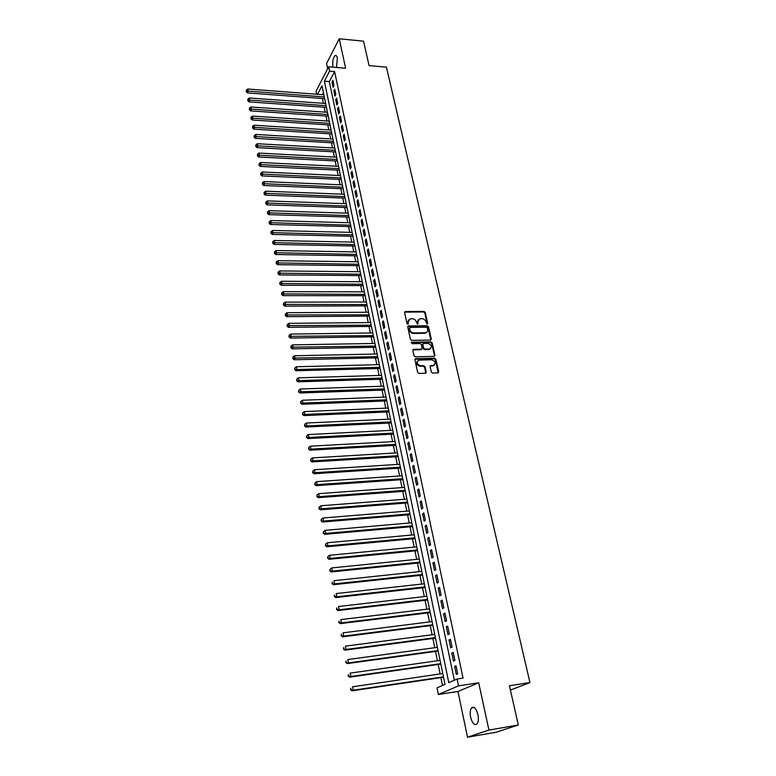 <?xml version="1.0" encoding="UTF-8"?>
<svg xmlns="http://www.w3.org/2000/svg" width="776" height="776" viewBox="0 0 776 776"><rect width="100%" height="100%" fill="white"/><g stroke="black" fill="none" stroke-linecap="round" stroke-linejoin="round"><path stroke-width="1.16" d="M427.169 324.067L427.731 323.34L425.258 312.437L424.006 311.418L405.198 311.545L404.577 312.553L406.983 323.543L407.992 324.252L408.137 322.098L410.165 318.82L412.298 318.752C414.355 318.936 415.713 320.022 416.353 322.021L417.672 324.155L417.808 322.011L419.826 318.742L421.931 318.674C423.968 318.858 425.316 319.945 425.966 321.933L427.169 324.067M427.285 324.058L424.802 312.961L423.541 311.942L404.577 312.127M408.011 324.252L408.137 322.098M417.682 324.155L417.808 322.011M477.929 714.541C476.115 708.207 473.961 706.005 471.449 707.935C470.12 709.953 469.839 713.047 470.615 717.208C472.4 723.572 474.563 725.783 477.114 723.853C478.443 721.816 478.714 718.712 477.929 714.541M336.464 67.463L337.376 58.054C336.842 55.833 336.047 55.018 334.98 55.63C333.02 57.957 332.341 61.585 332.952 66.523L333.117 67.172M431.33 372.005L432.62 373.052L437.955 372.887L438.702 371.791L435.86 359.259L434.589 358.231L415.635 358.677L414.908 359.763L417.672 372.402L418.972 373.45L425.471 373.256L426.228 372.16L425.035 366.747L423.745 365.709L420.553 365.797C416.615 364.128 416.12 362.237 419.059 360.103L431.718 359.783C435.637 361.461 436.131 363.352 433.192 365.457L430.855 365.525L430.117 366.611L431.33 372.005M518.31 725.007L496.116 732.243L467.53 737.2L488.928 730.061L518.31 725.007L509.425 685.751L529.96 682.56L386.429 67.163L369.075 65.63L363.537 41.167L339.238 38.8L345.621 68.249L328.675 66.784L329.596 71.169L334.611 71.596L463.068 678.127L457.113 679.019L458.548 685.858L438.353 694.491L437.014 687.875L444.997 684.354L321.991 85.758L317.53 94.313M488.928 730.061L478.695 682.793L458.548 685.858M430.476 340.063L431.281 339.005L428.507 326.764L427.246 325.745L408.389 325.959L407.74 326.997L410.436 339.335L411.716 340.373L430.476 340.063M432.164 342.914L434.967 355.301L434.259 356.378L415.325 356.815L414.035 355.767L412.861 350.412L413.569 349.345L421.455 349.171L422.154 348.104L421.368 344.583L420.097 343.555L412.134 343.69L411.804 342.216L430.893 341.886L432.164 342.914L431.689 343.419L434.492 355.796L434.967 355.301M339.238 38.8L326.57 63.477L327.666 68.724M333.981 85.661L332.875 80.384L332.002 82.043L333.098 87.31L333.981 85.661M335.843 94.488L334.728 89.182L333.845 90.831L334.951 96.127L335.843 94.488M337.715 103.392L336.59 98.048L335.698 99.677L336.823 105.012L337.715 103.392M339.597 112.355L338.472 106.962L337.57 108.591L338.695 113.965L339.597 112.355M341.498 121.376L340.354 115.954L339.451 117.564L340.586 122.977L341.498 121.376M343.409 130.465L342.264 125.004L341.353 126.604L342.497 132.056L343.409 130.465M345.339 139.622L344.175 134.122L343.264 135.703L344.408 141.203L345.339 139.622M347.279 148.846L346.115 143.308L345.184 144.879L346.348 150.418L347.279 148.846M349.229 158.139L348.055 152.562L347.124 154.114L348.288 159.691L349.229 158.139M351.198 167.5L350.015 161.874L349.074 163.426L350.257 169.042L351.198 167.5M353.187 176.928L351.994 171.263L351.043 172.796L352.226 178.451L353.187 176.928M355.185 186.424L353.982 180.721L353.022 182.244L354.215 187.938L355.185 186.424M357.193 195.998L355.98 190.246L355.02 191.75L356.223 197.492L357.193 195.998M359.22 205.64L358.008 199.839L357.028 201.333L358.24 207.124L359.22 205.64M361.267 215.35L360.035 209.51L359.055 210.994L360.277 216.814L361.267 215.35M363.323 225.137L362.082 219.249L361.102 220.714L362.334 226.592L363.323 225.137M365.399 234.992L364.148 229.065L363.158 230.52L364.4 236.428L365.399 234.992M367.485 244.925L366.233 238.959L365.224 240.385L366.476 246.351L367.485 244.925M369.589 254.935L368.328 248.921L367.31 250.338L368.571 256.342L369.589 254.935M371.714 265.014L370.433 258.961L369.415 260.358L370.685 266.41L371.714 265.014M373.848 275.179L372.567 269.078L371.539 270.465L372.82 276.557L373.848 275.179M376.001 285.423L374.711 279.263L373.673 280.64L374.963 286.78L376.001 285.423M378.174 295.743L376.864 289.535L375.826 290.893L377.126 297.082L378.174 295.743M380.356 306.142L379.047 299.885L377.99 301.224L379.299 307.471L380.356 306.142M382.568 316.618L381.239 310.322L380.182 311.642L381.501 317.927L382.568 316.618M384.789 327.181L383.451 320.827L382.384 322.137L383.713 328.471L384.789 327.181M387.02 337.822L385.682 331.43L384.595 332.71L385.944 339.102L387.02 337.822M389.28 348.55L387.922 342.1L386.836 343.37L388.184 349.811L389.28 348.55M391.56 359.366L390.192 352.867L389.086 354.118L390.454 360.597L391.56 359.366M393.849 370.259L392.472 363.711L391.366 364.943L392.734 371.481L393.849 370.259M396.158 381.249L394.771 374.643L393.655 375.856L395.032 382.442L396.158 381.249M398.486 392.316L397.089 385.662L395.964 386.855L397.351 393.5L398.486 392.316M400.833 403.481L399.427 396.769L398.292 397.942L399.688 404.635L400.833 403.481M403.2 414.724L401.784 407.963L400.629 409.117L402.046 415.868L403.2 414.724M405.586 426.072L404.15 419.253L402.996 420.388L404.422 427.188L405.586 426.072M407.992 437.499L406.546 430.631L405.382 431.747L406.818 438.605L407.992 437.499M410.417 449.032L408.962 442.107L407.778 443.193L409.233 450.109L410.417 449.032M412.861 460.653L411.387 453.669L410.203 454.736L411.668 461.71L412.861 460.653M415.325 472.371L413.841 465.328L412.648 466.376L414.122 473.399L415.325 472.371M417.808 484.185L416.314 477.085L415.111 478.103L416.596 485.194L417.808 484.185M420.311 496.087L418.807 488.928L417.595 489.937L419.089 497.086L420.311 496.087M422.842 508.105L421.32 500.879L420.097 501.868L421.61 509.066L422.842 508.105M425.384 520.211L423.861 512.936L422.619 513.887L424.142 521.152L425.384 520.211M427.954 532.423L426.412 525.08L425.161 526.021L426.703 533.345L427.954 532.423M430.544 544.742L428.992 537.341L427.731 538.243L429.283 545.635L430.544 544.742M433.163 557.158L431.592 549.689L430.321 550.582L431.883 558.031L433.163 557.158M435.792 569.681L434.211 562.154L432.93 563.017L434.502 570.525L435.792 569.681M438.45 582.31L436.849 574.725L435.559 575.559L437.15 583.135L438.45 582.31M441.127 595.047L439.517 587.393L438.207 588.198L439.817 595.842L441.127 595.047M443.833 607.899L442.204 600.178L440.884 600.963L442.504 608.665L443.833 607.899M446.559 620.858L444.92 613.069L443.591 613.826L445.22 621.595L446.559 620.858M449.304 633.934L447.655 626.077L446.307 626.804L447.956 634.642L449.304 633.934M452.078 647.116L450.41 639.191L449.061 639.89L450.72 647.805L452.078 647.116M454.881 660.415L453.194 652.422L451.826 653.091L453.504 661.074L454.881 660.415M334.611 71.596L329.344 81.577L454.348 680.242M454.62 666.419L456.317 674.46L457.704 673.84L456.007 665.769L454.62 666.419L456.094 666.206M322.389 98.484L323.388 103.353M324.184 107.224L325.183 112.142M325.978 116.012L326.997 120.998M327.792 124.868L328.82 129.922M329.616 133.792L330.663 138.904M331.449 142.774L332.516 147.944M333.302 151.815L334.378 157.053M335.164 160.933L336.25 166.229M337.046 170.109L338.142 175.473M338.937 179.343L340.053 184.785M340.839 188.655L341.964 194.165M342.759 198.035L343.904 203.613M344.69 207.483L345.844 213.128M346.639 216.999L347.813 222.712M348.599 226.582L349.782 232.364M350.577 236.234L351.77 242.093M352.566 245.963L353.778 251.89M354.574 255.76L355.796 261.764M356.591 265.635L357.833 271.716M358.628 275.577L359.889 281.736M360.675 285.597L361.955 291.834M362.741 295.695L364.031 302.01M364.827 305.87L366.136 312.262M366.922 316.113L368.241 322.593M369.036 326.444L370.375 333.001M371.161 336.852L372.519 343.487M373.305 347.338L374.682 354.06M375.468 357.911L376.864 364.71M377.65 368.551L379.057 375.448M379.842 379.289L381.278 386.264M382.054 390.105L383.509 397.176M384.285 401.008L385.75 408.166M386.535 411.988L388.019 419.234M388.805 423.065L390.299 430.408M391.085 434.23L392.608 441.66M393.384 445.482L394.926 453M395.712 456.821L397.264 464.436M398.049 468.248L399.63 475.969M400.406 479.772L402.007 487.59M402.783 491.392L404.403 499.298M405.179 503.1L406.818 511.112M407.594 514.905L409.253 523.024M410.029 526.807L411.707 535.023M412.483 538.806L414.19 547.128M414.956 550.912L416.683 559.341M417.459 563.114L419.205 571.65M419.971 575.414L421.737 584.056M422.513 587.82L424.297 596.569M425.073 600.323L426.887 609.189M427.654 612.943L429.487 621.925M430.253 625.66L432.116 634.758M432.882 638.493L434.764 647.708M435.52 651.423L437.431 660.764M438.197 664.479L440.128 673.927M440.884 677.642L442.485 685.46M323.427 92.781L322.428 94.682M510.404 690.097L529.96 682.56M478.695 682.793L457.956 691.465L467.53 737.2M457.956 691.465L438.353 694.491M316.705 94.245L316.075 91.122L328.675 66.784M329.596 71.169L324.378 81.17L448.8 682.686L457.113 679.019M329.344 81.577L324.378 81.17M332.002 82.043L333.243 82.14M333.845 90.831L335.096 90.928M335.698 99.677L336.949 99.764M337.57 108.591L338.831 108.679M339.451 117.564L340.712 117.651M341.353 126.604L342.614 126.682M343.264 135.703L344.525 135.781M345.184 144.879L346.455 144.957M347.124 154.114L348.395 154.191M349.074 163.426L350.354 163.484M351.043 172.796L352.323 172.854M353.022 182.244L354.312 182.292M355.02 191.75L356.31 191.808M357.028 201.333L358.328 201.382M359.055 210.994L360.355 211.033M361.102 220.714L362.402 220.753M363.158 230.52L364.458 230.55M365.224 240.385L366.534 240.414M367.31 250.338L368.629 250.357M369.415 260.358L370.734 260.377M371.539 270.465L372.858 270.475M373.673 280.64L375.002 280.65M375.826 290.893L377.155 290.893M377.99 301.224L379.328 301.224M380.182 311.642L381.52 311.632M382.384 322.137L383.722 322.127M384.595 332.71L385.944 332.691M386.836 343.37L388.184 343.351M389.086 354.118L390.444 354.089M391.366 364.943L392.724 364.904M393.655 375.856L395.013 375.817M395.964 386.855L397.331 386.807M398.292 397.942L399.659 397.894M400.629 409.117L402.007 409.059M402.996 420.388L404.374 420.32M405.382 431.747L406.769 431.669M407.778 443.193L409.175 443.115M410.203 454.736L411.6 454.649M412.648 466.376L414.045 466.289M415.111 478.103L416.508 478.006M417.595 489.937L419.001 489.831M420.097 501.868L421.504 501.752M422.619 513.887L424.035 513.77M425.161 526.021L426.587 525.895M427.731 538.243L429.157 538.117M430.321 550.582L431.747 550.436M432.93 563.017L434.356 562.862M435.559 575.559L436.995 575.404M438.207 588.198L439.652 588.043M440.884 600.963L442.339 600.789M443.591 613.826L445.046 613.641M446.307 626.804L447.771 626.61M449.061 639.89L450.516 639.696M451.826 653.091L453.3 652.888M418.138 319.828L417.352 322.535M408.467 319.935L407.681 322.622M430.796 340.004L428.042 327.278L426.781 326.26L407.749 326.541M427.324 327.918L426.431 327.2L409.912 327.404L409.786 329.635C410.436 331.662 411.794 332.759 413.87 332.933L425.558 332.739C427.227 332.322 427.925 331.216 427.654 329.422L427.324 327.918M409.437 327.918L409 328.646L409.456 328.132M426.829 332.176L425.093 333.253L413.414 333.447C411.338 333.273 409.98 332.176 409.33 330.159L409 328.646M434.473 356.32L434.492 355.796M421.678 349.113L420.883 349.685L412.88 349.908M431.689 343.419L430.418 342.391L411.222 342.74M429.244 349.025L429.535 349.006C432.358 346.891 431.844 345.029 427.983 343.409L423.521 343.496L422.833 344.554L423.618 348.075L424.899 349.113L429.244 349.025L428.769 349.52L430.612 348.579M422.842 344.059L422.833 344.554M428.769 349.52L424.423 349.607L423.153 348.579L422.367 345.058M434.337 365.03L432.717 365.942L430.147 366.068M417.43 361.053C415.936 363.605 416.819 365.35 420.088 366.282L420.553 365.797M425.733 373.198L424.559 367.242L423.269 366.204L420.088 366.282M438.197 372.839L435.385 359.754L434.114 358.725L414.927 359.24M323.844 94.788L247.786 89.027L248.174 91.258L247.447 92.916L324.64 98.659M246.487 90.986L246.322 90.094L246.196 91.646L246.487 90.986L324.29 96.961M246.322 90.094L247.786 89.027M247.447 92.916L246.196 91.646M325.639 103.509L249.348 97.98L249.746 100.22L249.018 101.869L326.434 107.379M248.048 99.949L247.893 99.047L247.757 100.608L248.048 99.949L326.085 105.701M247.893 99.047L249.348 97.98M249.018 101.869L247.757 100.608M327.443 112.297L250.929 106.991L251.327 109.261L250.59 110.89L328.238 116.167M249.63 108.979L249.465 108.068L249.329 109.629L249.63 108.979L327.899 114.508M249.465 108.068L250.929 106.991M250.59 110.89L249.329 109.629M329.257 121.153L252.53 116.08L252.927 118.359L252.181 119.979L330.052 125.014M251.211 118.068L251.055 117.157L250.92 118.718L251.211 118.068L329.713 123.374M251.055 117.157L252.53 116.08M252.181 119.979L250.92 118.718M331.09 130.058L254.13 125.227L254.538 127.526L253.781 129.136L331.885 133.928M252.811 127.235L252.656 126.313L252.52 127.875L252.811 127.235L331.556 132.298M252.656 126.313L254.13 125.227M253.781 129.136L252.52 127.875M332.933 139.03L255.75 134.442L256.148 136.76L255.401 138.361L333.728 142.9M254.421 136.46L254.266 135.538L254.121 137.1L254.421 136.46L333.399 141.29M254.266 135.538L255.75 134.442M255.401 138.361L254.121 137.1M334.795 148.071L257.37 143.725L257.787 146.063L257.021 147.644L335.591 151.941M256.051 145.762L255.886 144.831L255.75 146.392L256.051 145.762L335.261 150.34M255.886 144.831L257.37 143.725M257.021 147.644L255.75 146.392M336.668 157.179L259.009 153.085L259.426 155.433L258.66 157.004L337.463 161.049M257.68 155.122L257.525 154.181L257.38 155.753L257.68 155.122L337.133 159.468M257.525 154.181L259.009 153.085M258.66 157.004L257.38 155.753M338.549 166.345L260.668 162.504L261.075 164.871L260.309 166.423L339.345 170.216M259.329 164.56L259.165 163.61L259.029 165.181L259.329 164.56L339.025 168.644M259.165 163.61L260.668 162.504M260.309 166.423L259.029 165.181M340.441 175.58L262.327 171.991L262.744 174.377L261.968 175.919L341.236 179.45M260.988 174.066L260.823 173.106L260.678 174.687L260.988 174.066L340.926 177.898M260.823 173.106L262.327 171.991M261.968 175.919L260.678 174.687M342.361 184.882L264.005 181.555L264.432 183.96L263.646 185.493L343.147 188.752M262.666 183.64L262.501 182.68L262.356 184.251L262.666 183.64L342.837 187.22M262.501 182.68L264.005 181.555M263.646 185.493L262.356 184.251M344.282 194.252L265.693 191.187L266.12 193.612L265.324 195.125L345.077 198.123M264.354 193.292L264.18 192.322L264.034 193.893L264.354 193.292L344.767 196.609M264.18 192.322L265.693 191.187M265.324 195.125L264.034 193.893M346.222 203.69L267.4 200.897L267.827 203.341L267.022 204.835L347.017 207.561M266.052 203.011L265.877 202.032L265.731 203.613L266.052 203.011L346.707 206.067M265.877 202.032L267.4 200.897M267.022 204.835L265.731 203.613M348.172 213.196L269.107 210.674L269.544 213.138L268.738 214.622L348.967 217.067M267.759 212.799L267.584 211.819L267.439 213.4L267.759 212.799L348.666 215.582M267.584 211.819L269.107 210.674M268.738 214.622L267.439 213.4M350.141 222.78L270.843 220.529L271.27 223.003L270.465 224.477L350.936 226.641M269.485 222.673L269.311 221.674L269.156 223.255L269.485 222.673L350.636 225.185M269.311 221.674L270.843 220.529M270.465 224.477L269.156 223.255M352.129 232.422L272.58 230.462L273.016 232.955L272.201 234.41L352.915 236.292M271.222 232.616L271.047 231.617L270.892 233.198L271.222 232.616L352.624 234.847M271.047 231.617L272.58 230.462M272.201 234.41L270.892 233.198M354.128 242.141L274.335 240.463L274.772 242.975L273.947 244.421L354.913 246.011M272.968 242.626L272.793 241.627L272.638 243.208L272.968 242.626L354.622 244.585M272.793 241.627L274.335 240.463M273.947 244.421L272.638 243.208M356.135 251.938L276.101 250.551L276.547 253.083L275.713 254.509L356.931 255.799M274.733 252.724L274.558 251.715L274.403 253.296L274.733 252.724L356.64 254.392M274.558 251.715L276.101 250.551M275.713 254.509L274.403 253.296M358.163 261.803L277.886 260.707L278.332 263.258L277.488 264.665L358.958 265.664M276.508 262.899L276.334 261.881L276.169 263.462L276.508 262.899L358.667 264.276M276.334 261.881L277.886 260.707M277.488 264.665L276.169 263.462M360.2 271.736L279.68 270.94L280.126 273.511L279.282 274.908L360.995 275.596M278.303 273.152L278.118 272.124L277.963 273.705L278.303 273.152L360.714 274.238M278.118 272.124L279.68 270.94M279.282 274.908L277.963 273.705M362.266 281.756L281.484 281.261L281.94 283.851L281.087 285.228L363.052 285.607M280.107 283.483L279.923 282.445L279.767 284.035L280.107 283.483L362.78 284.268M279.923 282.445L281.484 281.261M281.087 285.228L279.767 284.035M364.332 291.844L283.308 291.66L283.764 294.269L282.91 295.627L365.127 295.695M281.921 293.891L281.736 292.843L281.581 294.434L281.921 293.891L364.856 294.376M281.736 292.843L283.308 291.66M282.91 295.627L281.581 294.434M366.427 302.01L285.141 302.136L285.607 304.764L284.743 306.113L367.213 305.86M283.754 304.386L283.57 303.329L283.405 304.92L283.754 304.386L366.951 304.561M283.57 303.329L285.141 302.136M284.743 306.113L283.405 304.92M368.532 312.243L286.994 312.699L287.459 315.347L286.587 316.676L369.318 316.104M285.597 314.959L285.413 313.902L285.248 315.493L285.597 314.959L369.056 314.823M285.413 313.902L286.994 312.699M286.587 316.676L285.248 315.493M370.647 322.564L288.866 323.34L289.332 326.007L288.449 327.317L371.442 326.415M287.459 325.619L287.275 324.552L287.11 326.143L287.459 325.619L371.18 325.163M287.275 324.552L288.866 323.34M288.449 327.317L287.11 326.143M372.79 332.972L290.738 334.068L291.213 336.755L290.321 338.055L373.576 336.813M289.341 336.357L289.147 335.28L288.982 336.881L289.341 336.357L373.324 335.581M289.147 335.28L290.738 334.068M290.321 338.055L288.982 336.881M374.944 343.448L292.639 344.874L293.115 347.59L292.212 348.87L375.73 347.289M291.233 347.182L291.039 346.096L290.874 347.696L291.233 347.182L375.477 346.077M291.039 346.096L292.639 344.874M292.212 348.87L290.874 347.696M377.107 354.011L294.55 355.777L295.025 358.512L294.123 359.763L377.902 357.852M293.134 358.105L292.94 357.009L292.775 358.599L293.134 358.105L377.66 356.659M292.94 357.009L294.55 355.777M294.123 359.763L292.775 358.599M379.299 364.652L296.471 366.757L296.956 369.522L296.044 370.753L380.085 368.493M295.055 369.104L294.861 367.999L294.696 369.599L379.842 367.32M294.861 367.999L296.471 366.757M296.044 370.753L294.696 369.599M381.501 375.38L298.42 377.834L298.905 380.618L297.984 381.831L382.287 379.212M296.995 380.191L296.801 379.076L296.626 380.676L382.054 378.067M296.801 379.076L298.42 377.834M297.984 381.831L296.626 380.676M383.722 386.186L300.37 388.999L300.865 391.802L299.934 392.995L384.508 390.018M298.944 391.376L298.75 390.25L298.576 391.851L384.275 388.902M298.75 390.25L300.37 388.999M299.934 392.995L298.576 391.851M385.963 397.079L302.349 400.251L302.844 403.074L301.903 404.257L386.749 400.911M300.913 402.637L300.719 401.512L300.545 403.113L302.844 403.074L386.526 399.815M300.719 401.512L302.349 400.251M301.903 404.257L300.545 403.113M388.213 408.06L304.337 411.59L304.832 414.442L303.891 415.596L388.999 411.881M302.902 414.006L302.698 412.861L302.524 414.462L304.832 414.442L388.786 410.814M302.698 412.861L304.337 411.59M303.891 415.596L302.524 414.462M390.493 419.127L306.336 423.036L306.84 425.908L305.889 427.042L391.279 422.949M304.9 425.452L304.696 424.307L304.522 425.908L306.84 425.908L391.065 421.901M304.696 424.307L306.336 423.036M305.889 427.042L304.522 425.908M392.782 430.282L308.363 434.56L308.867 437.46L307.907 438.576L393.568 434.094M306.918 437.004L306.714 435.84L306.53 437.451L308.867 437.46L393.354 433.076M306.714 435.84L308.363 434.56M307.907 438.576L306.53 437.451M395.091 441.525L310.4 446.19L310.914 449.11L309.944 450.196L395.876 445.337M308.945 448.644L308.741 447.48L308.567 449.081L310.914 449.11L395.673 444.347M308.741 447.48L310.4 446.19M309.944 450.196L308.567 449.081M397.419 452.854L312.456 457.908L312.97 460.857L311.991 461.924L398.204 456.666M311.001 460.381L310.798 459.208L310.613 460.808L312.97 460.857L398.01 455.696M310.798 459.208L312.456 457.908M311.991 461.924L310.613 460.808M399.766 464.281L314.522 469.732L315.046 472.7L314.057 473.748L400.552 468.083M313.067 472.225L312.864 471.032L312.67 472.642L315.046 472.7L400.358 467.152M312.864 471.032L314.522 469.732M314.057 473.748L312.67 472.642M402.133 475.795L316.618 481.644L317.142 484.641L316.142 485.66L402.919 479.597M315.153 484.156L314.94 482.953L314.755 484.563L317.142 484.641L402.734 478.685M314.94 482.953L316.618 481.644M316.142 485.66L314.755 484.563M404.519 487.406L318.723 493.662L319.256 496.679L318.247 497.678L405.305 491.198M317.258 496.194L317.045 494.981L316.85 496.591L319.256 496.679L405.12 490.316M317.045 494.981L318.723 493.662M318.247 497.678L316.85 496.591M406.925 499.104L320.847 505.777L321.38 508.823L320.362 509.803L407.701 502.897M319.373 508.328L319.159 507.106L318.965 508.717L321.38 508.823L407.526 502.043M319.159 507.106L320.847 505.777M320.362 509.803L318.965 508.717M409.35 510.909L322.991 517.999L323.524 521.074L322.506 522.025L410.126 514.692M321.506 520.56L321.293 519.338L321.099 520.948L323.524 521.074L409.961 513.867M321.293 519.338L322.991 517.999M322.506 522.025L321.099 520.948M411.794 522.801L325.154 530.328L325.697 533.422L324.659 534.344L412.57 526.584M323.67 532.908L323.446 531.667L323.252 533.277L325.697 533.422L412.405 525.788M323.446 531.667L325.154 530.328M324.659 534.344L323.252 533.277M414.258 534.79L327.326 542.754L327.879 545.877L326.832 546.779L415.034 538.573M325.842 545.353L325.619 544.102L325.425 545.712L327.879 545.877L414.879 537.807M325.619 544.102L327.326 542.754M326.832 546.779L325.425 545.712M416.741 546.886L329.528 555.286L330.081 558.439L329.024 559.312L417.517 550.659M328.035 557.905L327.811 556.644L327.608 558.254L330.081 558.439L417.372 549.922M327.811 556.644L329.528 555.286M329.024 559.312L327.608 558.254M419.253 559.079L331.74 567.925L332.303 571.107L331.236 571.96L420.02 562.842M330.246 570.573L330.023 569.293L329.819 570.913L332.303 571.107L419.884 562.144M330.023 569.293L331.74 567.925M331.236 571.96L329.819 570.913M421.775 571.378L333.981 580.681L334.543 583.882L333.467 584.706L422.551 575.132M332.477 583.339L332.254 582.058L332.05 583.668L334.543 583.882L422.416 574.463M333.467 584.706L332.05 583.668M424.326 583.775L336.231 593.543L336.803 596.773L335.717 597.568L425.093 587.529M334.728 596.22L334.495 594.93L334.291 596.54L336.803 596.773L424.967 586.889M335.717 597.568L334.291 596.54M426.897 596.269L338.511 606.512L339.083 609.771L337.987 610.547L427.663 600.023M336.997 609.208L336.765 607.909L336.561 609.519L339.083 609.771L427.537 599.412M337.987 610.547L336.561 609.519M429.487 608.879L340.8 619.597L341.382 622.885L340.276 623.632L430.253 612.623M339.287 622.323L339.054 621.004L338.84 622.614L341.382 622.885L430.137 612.051M340.276 623.632L338.84 622.614M432.096 621.595L343.118 632.799L343.7 636.116L342.585 636.834L432.863 625.33M341.595 635.544L341.362 634.215L341.149 635.825L343.7 636.116L432.756 624.787M342.585 636.834L341.149 635.825M434.735 634.419L345.446 646.117L346.038 649.463L344.913 650.152L435.491 638.144M343.923 648.882L343.69 647.543L343.477 649.153L346.038 649.463L435.394 637.639M344.913 650.152L343.477 649.153M437.383 647.349L347.803 659.552L348.395 662.927L347.26 663.587L438.149 651.064M346.271 662.335L346.038 660.987L345.815 662.597L348.395 662.927L438.052 650.598M347.26 663.587L345.815 662.597M440.07 660.386L350.18 673.102L350.781 676.517L349.636 677.138L440.826 664.101M348.637 675.906L348.405 674.548L348.181 676.158L350.781 676.517L440.739 663.664M349.636 677.138L348.181 676.158M442.766 673.549L352.576 686.779L353.187 690.223L352.023 690.815L443.532 677.244M351.033 689.602L350.791 688.234L350.577 689.845L353.187 690.223L443.455 676.847M352.023 690.815L350.577 689.845M427.266 323.854L427.731 323.34M407.992 324.048L408.448 323.524M417.663 323.951L418.128 323.437M404.946 312.049L405.392 311.515M423.541 311.942L424.006 311.418M424.802 312.961L425.258 312.437M408.108 326.463L408.554 325.949M426.781 326.26L427.246 325.745M428.042 327.278L428.507 326.764M430.806 339.51L431.281 339.005M409.33 330.159L409.786 329.635M413.414 333.447L413.87 332.933M424.637 333.292L425.102 332.778M413.22 349.84L413.686 349.336M420.883 349.685L421.339 349.181M411.348 342.73L411.804 342.216M430.418 342.391L430.893 341.886M423.153 348.579L423.618 348.075M424.423 349.607L424.899 349.113M430.457 366.01L430.932 365.525M432.513 365.952L432.998 365.467M423.269 366.204L423.745 365.709M424.559 367.242L425.035 366.747M425.762 372.645L426.228 372.16M415.267 359.172L415.732 358.677M434.114 358.725L434.589 358.231M435.385 359.754L435.86 359.259M438.217 372.276L438.702 371.791M471.449 707.935L474.223 707.479M334.98 55.63L336.357 55.756M404.752 312.068L405.198 311.545M407.943 326.483L408.389 325.959M425.093 333.253L425.558 332.739M413.113 349.85L413.569 349.345M420.99 349.675L421.455 349.171M411.261 342.73L411.716 342.226M429.06 349.501L429.535 349.006M430.379 366.02L430.855 365.525M432.717 365.942L433.192 365.457M415.179 359.172L415.635 358.677"/></g></svg>
